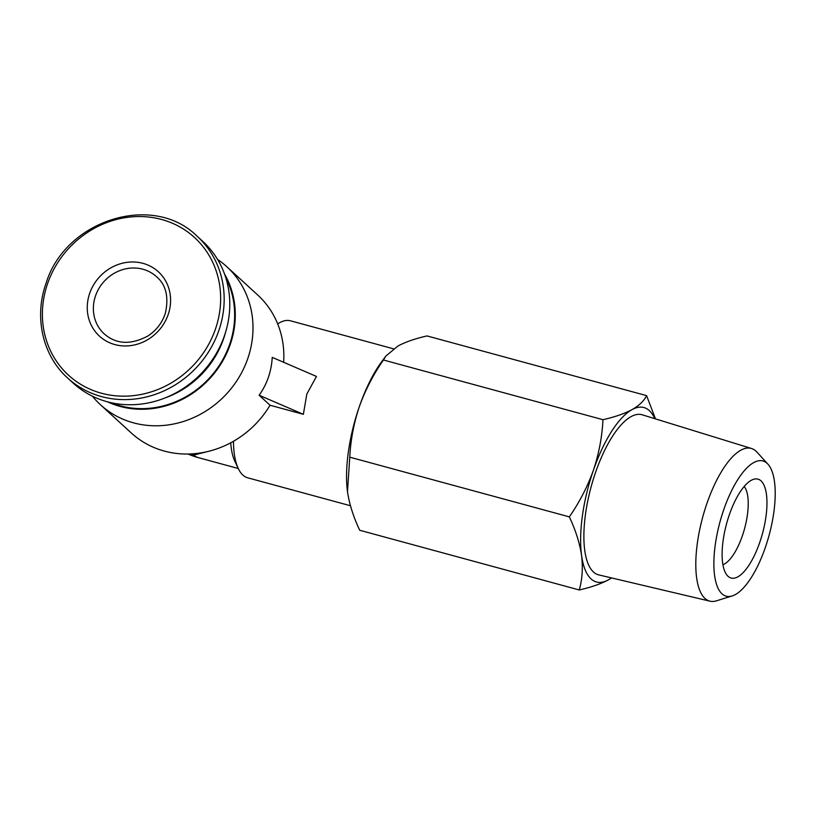 <?xml version="1.0" encoding="UTF-8"?>
<svg xmlns="http://www.w3.org/2000/svg" width="816" height="816" viewBox="0 0 816 816"><rect width="100%" height="100%" fill="white"/><g stroke="black" fill="none" stroke-linecap="round" stroke-linejoin="round"><path stroke-width="1.22" d="M207.794 451.523L193.739 455.063A74.848 27.193 105.2 0 0 198.237 457.613L238.262 468.496M230.714 442.802A74.848 27.193 105.2 0 0 234.916 461.448L238.303 468.578A81.365 29.56 105.2 0 0 247.727 477.819L350.462 505.747M233.458 441.283A81.365 29.56 105.2 0 0 238.303 468.578M393.465 348.809L290.425 320.79A81.365 29.56 105.2 0 0 277.695 323.932M303.358 414.324L306.826 394.057L316.465 376.451L272.238 357.367C271.412 371.525 267.036 384.152 259.121 395.24L270.045 405.236L303.358 414.324L259.121 395.24M646.578 395.627L427.023 335.927C415.262 338.599 405.583 341.955 397.963 345.994L385.958 355.99L383.418 359.999C373.32 374.534 365.293 390.068 359.336 406.613C353.797 423.28 350.605 440.13 349.768 457.174L347.483 491.752C349.391 504.227 353.471 517.069 359.723 530.267L579.278 589.968C582.287 579.289 583.052 567.763 581.563 555.39C579.656 542.915 575.576 530.074 569.323 516.865C579.421 502.34 587.449 486.805 593.405 470.261C598.944 453.594 602.126 436.744 602.973 419.699C614.723 417.027 624.413 413.671 632.033 409.632C639.234 405.491 644.079 400.819 646.578 395.627L655.483 418.894M385.958 355.98L382.214 360.978A90.392 32.834 105.2 0 0 359.336 406.613A90.392 32.834 105.2 0 0 347.228 489.641A90.392 32.834 105.2 0 0 347.483 491.752M654.779 418.669A90.392 32.834 105.2 0 0 632.033 409.632A90.392 32.834 105.2 0 0 593.405 470.261A90.392 32.834 105.2 0 0 581.563 555.39A90.392 32.834 105.2 0 0 608.338 579.901C600.719 583.94 591.039 587.296 579.278 589.968M349.768 457.174L569.323 516.865M383.418 359.999L602.973 419.699M729.361 514.682A51.245 18.615 105.2 0 0 727.393 575.657A51.245 18.615 105.2 0 0 762.501 533.47A51.245 18.615 105.2 0 0 753.596 479.308A51.245 18.615 105.2 0 0 729.361 514.682M723.782 509.582A70.054 25.449 105.2 0 0 732.156 595.955A70.054 25.449 105.2 0 0 769.1 535.255A70.054 25.449 105.2 0 0 767.978 464.212A70.054 25.449 105.2 0 0 723.782 509.582M767.978 464.212L756.891 452.054A79.121 28.744 105.2 0 0 751.516 448.494A79.121 28.744 105.2 0 0 706.982 503.288A79.121 28.744 105.2 0 0 710.002 601.178A79.121 28.744 105.2 0 0 716.438 600.831L732.156 595.955M751.516 448.494L642.304 414.824A82.946 30.131 105.2 0 0 595.609 472.27A82.946 30.131 105.2 0 0 598.781 574.903L710.002 601.178M608.338 579.901A90.392 32.834 105.2 0 0 611.48 577.912M283.642 362.294A93.565 85.69 -47.5 0 0 257.662 294.964L226.807 266.72A93.565 85.69 -47.5 0 0 217.576 259.457M92.412 396.199A93.565 85.69 -47.5 0 0 100.46 404.756L131.315 433A93.565 85.69 -47.5 0 0 270.045 405.236M100.46 404.756A93.565 85.69 -47.5 0 0 226.848 393.587A93.565 85.69 -47.5 0 0 226.807 266.72M107.569 401.849A90.148 82.559 -47.5 0 0 210.069 378.247A90.148 82.559 -47.5 0 0 224.543 274.054M111.211 402.727A89.495 81.957 -47.5 0 0 209.63 377.839A89.495 81.957 -47.5 0 0 225.736 277.603M165.26 397.871A89.495 81.957 -47.5 0 0 225.675 331.867M67.646 378.032L73.267 383.173A96.002 87.924 -47.5 0 0 202.939 371.708A96.002 87.924 -47.5 0 0 202.909 241.526L197.288 236.395C153.388 192.28 65.198 219.759 46.002 283.468C33.895 317.271 42.697 355.745 67.646 378.032A96.002 87.924 -47.5 0 0 197.329 366.578A96.002 87.924 -47.5 0 0 197.288 236.395M89.699 293.301A43.625 39.953 -47.5 0 0 136.354 344.474A43.625 39.953 -47.5 0 0 160.711 274.125A43.625 39.953 -47.5 0 0 89.699 293.301M722.915 564.713A41.851 15.198 105.2 0 0 744.58 528.595A41.851 15.198 105.2 0 0 744.192 486.479M190.128 453.971A74.848 68.554 -47.5 0 0 193.739 455.063M47.624 283.529A93.32 85.456 -47.5 0 0 147.421 392.986A93.32 85.456 -47.5 0 0 199.522 242.515A93.32 85.456 -47.5 0 0 47.624 283.529M95.533 295.82A38.74 35.486 -47.5 0 0 104.213 333.866C116.27 344.403 130.897 345.076 148.094 335.886C156.56 330.215 162.333 322.606 165.403 313.058C168.922 296.83 165.964 284.713 156.529 276.706A38.74 35.486 -47.5 0 0 95.533 295.82M188.037 454.033A74.848 74.848 0 0 0 198.237 457.613"/></g></svg>
